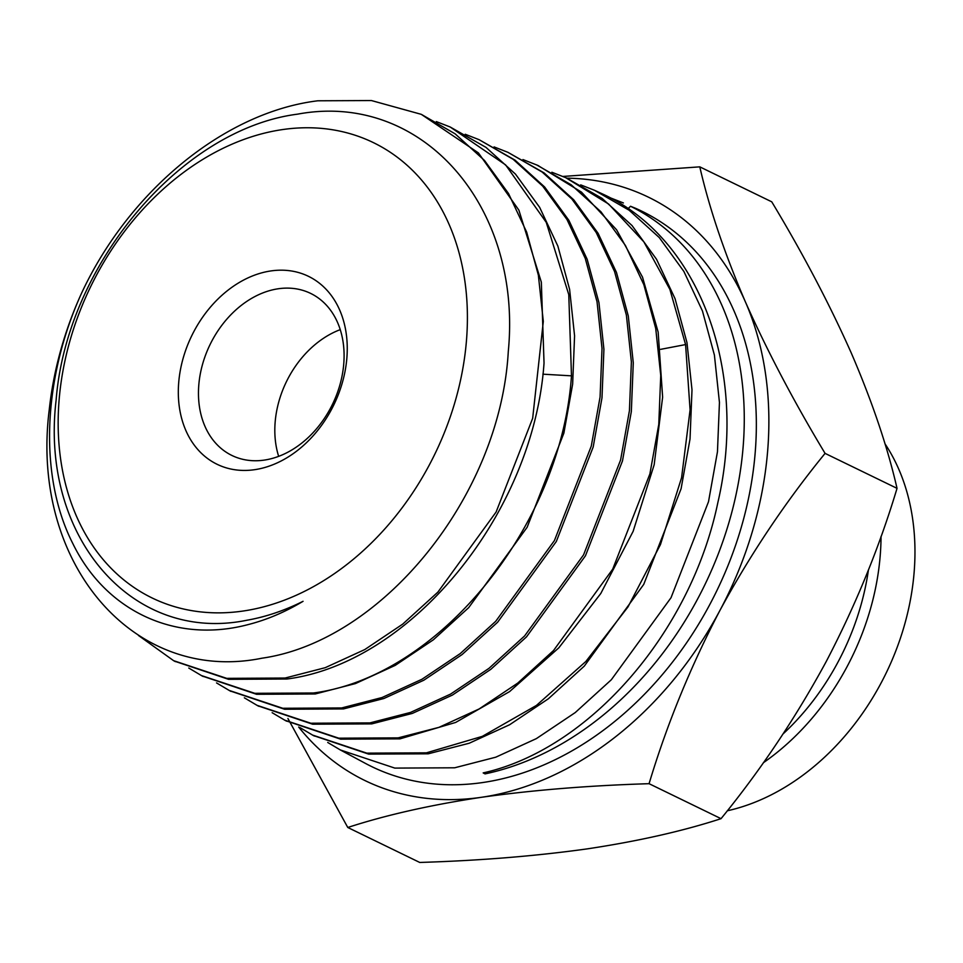 <?xml version="1.0" encoding="UTF-8"?>
<svg xmlns="http://www.w3.org/2000/svg" width="963" height="963" viewBox="0 0 963 963"><rect width="100%" height="100%" fill="white"/><g stroke="black" fill="none" stroke-linecap="round" stroke-linejoin="round"><path stroke-width="1.44" d="M551.871 172.245L565.666 177.649L608.604 204.024L643.862 241.857L669.899 289.418L685.584 344.573L690.086 409.877L681.575 477.72L660.462 544.564L627.996 606.919L585.865 661.473L536.439 705.422L482.307 736.37L426.416 752.837L366.831 753.15L312.566 735.07L299.938 727.571M313.565 735.6L368.648 754.113L428.246 753.8L469.186 743.243L509.608 724.754L548.356 698.789L584.3 666.107L643.741 584.385L681.094 488.735L690.026 438.984L692 389.822L686.968 342.611L675.051 298.686L656.549 259.3L632.005 225.523L602.044 198.342L566.22 177.89M580.701 184.884L594.532 190.301L629.164 210.247L659.234 237.536L683.874 271.446L702.448 310.977L714.402 355.058L719.445 402.45L717.459 451.791L708.503 501.735L671.006 597.746L611.324 679.758L575.236 712.572L536.343 738.633L495.764 757.195L454.68 767.788L394.842 768.101L340.36 749.96L327.721 742.461M340.36 749.972L365.567 763.466A308.81 233.467 -64.1 0 0 482.583 782.558A308.81 233.467 -64.1 0 0 743.749 518.443A308.81 233.467 -64.1 0 0 635.436 208.237L630.536 206.263A308.304 233.082 115.9 0 1 732.602 509.234A308.304 233.082 115.9 0 1 485.051 773.891L483.173 772.904C588.357 749.587 690.736 633.498 717.892 502.397C748.347 371.935 700.378 239.293 603.512 194.418L594.532 190.301M81.217 293.944C42.312 380.12 38.965 477.179 72.863 543.638C105.581 610.807 175.013 644.091 248.418 624.518C266.847 619.799 285.06 612.071 303.068 601.309C284.434 610.626 265.656 616.946 246.709 620.28C131.714 643.826 39.796 536.162 56.131 400.03C66.616 264.705 181.104 129.09 297.519 114.164C422.095 90.883 522.476 206.19 508.283 351.531C500.242 496.21 382.299 641.033 261.996 658.198C133.388 684.356 29.781 562.825 49.282 409.468A299.337 226.305 115.9 0 1 81.217 293.944C128.849 190.915 224.74 112.117 317.826 100.79L371.429 100.549L421.3 114.344L455.114 133.821L484.473 160.448L508.536 193.551L526.677 232.143L538.365 275.165L543.313 321.413L532.659 418.327L496.101 512.039L437.912 592.101L402.715 624.12L364.772 649.568L325.193 667.696L285.108 678.036L226.75 678.361L173.605 660.666L138.455 635.46M174.592 661.196L228.568 679.324L286.95 679.011C410.936 663.062 533.695 513.773 544.035 363.063L541.338 282.147L518.876 210.139L478.418 152.912L421.3 114.344M436.335 121.603L450.166 126.996L505.623 164.902L546.238 222.345L568.772 294.618L571.48 375.847C561.092 527.134 437.852 676.989 313.372 692.999L254.762 693.312L201.399 675.545L188.772 668.033M202.386 676.074L256.579 694.287L315.202 693.974L355.467 683.574L395.227 665.373L433.338 639.817L468.692 607.653L527.146 527.255L563.873 433.121L572.648 384.177L574.574 335.798L569.602 289.345L557.878 246.131L539.653 207.37L515.494 174.134L486.002 147.387L450.178 126.996M465.213 134.254L479.044 139.659L513.135 159.292L542.735 186.148L566.978 219.516L585.263 258.421L597.036 301.792L602.019 348.425L600.081 396.985L591.27 446.122L554.399 540.604L495.716 621.316L460.218 653.6L421.963 679.252L382.046 697.525L341.636 707.961L282.773 708.274L229.194 690.423L216.555 682.923M230.181 690.953L284.603 709.25L343.466 708.924L383.9 698.5L423.828 680.215L462.084 654.563L497.594 622.267L556.301 541.531L593.184 447.025L601.983 397.875L603.921 349.304L598.95 302.659L587.165 259.276L568.88 220.358L544.625 186.978L515.012 160.123L479.044 139.659M494.079 146.918L507.922 152.323L542.145 172.04L571.853 198.992L596.205 232.492L614.563 271.554L626.383 315.118L631.379 361.932L629.429 410.683L620.581 460.025L583.554 554.893L524.618 635.929L488.975 668.346L450.564 694.094L410.479 712.439L369.888 722.912L310.796 723.225L256.989 705.313L244.349 697.802M257.976 705.843L312.614 724.2L371.73 723.887L412.333 713.414L452.417 695.069L490.841 669.309L526.496 636.88L585.444 555.82L622.483 460.928L631.331 411.574L633.281 362.81L628.285 315.972L616.464 272.409L598.107 233.335L573.755 199.823L544.023 172.859L507.922 152.323M522.957 159.569L536.788 164.986L571.155 184.776L600.984 211.836L625.432 245.481L643.85 284.699L655.719 328.431L660.738 375.438L658.776 424.394L649.893 473.928L612.697 569.169L553.52 650.543L517.733 683.092L479.153 708.949L438.911 727.366L398.152 737.875L338.807 738.188L284.771 720.192L272.144 712.692M285.77 720.721L340.625 739.163L399.994 738.85L455.655 722.443L509.583 691.603L558.829 647.822L600.792 593.485L633.124 531.359L654.166 464.768L662.628 397.165L658.15 332.115L642.526 277.163L616.573 229.772L581.447 192.094L537.956 165.492M282.58 129.572A253.137 191.372 115.9 0 1 466.453 340.709A253.137 191.372 115.9 0 1 242.989 611.048A253.137 191.372 -64.1 0 1 59.116 399.91A253.137 191.372 -64.1 0 1 282.58 129.572M270.952 270.928A104.498 79.002 115.9 0 1 346.861 358.092A104.498 79.002 115.9 0 1 254.617 469.691A104.498 79.002 115.9 0 1 178.709 382.528A104.498 79.002 115.9 0 1 270.952 270.928M264.223 460.109A90.089 68.108 -64.1 0 0 340.071 384.333A90.089 68.108 -64.1 0 0 310.652 293.414A90.089 68.108 -64.1 0 0 278.319 288.756A90.089 68.108 -64.1 0 0 202.483 364.532A90.089 68.108 -64.1 0 0 231.89 455.451A90.089 68.108 -64.1 0 0 264.223 460.109M609.76 197.608L623.41 202.952M630.536 206.263L628.02 208.718M484.69 772.531L485.051 773.891M566.81 178.155A324.302 245.18 115.9 0 1 745.374 301.828A324.302 245.18 115.9 0 1 720.023 610.253A324.302 245.18 115.9 0 1 481.368 797.304A324.302 245.18 115.9 0 1 298.662 727.029M287.913 718.494L347.775 827.482C385.97 815.035 430.509 804.984 481.368 797.304C533.153 790.057 589.043 785.531 649.074 783.689C666.841 724.549 690.495 666.733 720.023 610.253C750.454 554.207 785.471 501.916 825.074 453.38C793.741 401.366 767.174 350.857 745.374 301.828C724.489 253.233 709.298 208.249 699.788 166.852L562.861 176.446M340.252 329.635A90.089 68.108 -64.1 0 0 278.656 456.342M699.788 166.852L771.748 201.821C803.082 253.835 829.649 304.344 851.436 353.373C872.322 401.956 887.525 446.952 897.035 488.349L825.074 453.38M649.074 783.689L721.034 818.67C682.827 831.105 638.3 841.168 587.43 848.848C535.657 856.083 479.755 860.621 419.736 862.451L347.775 827.482M721.034 818.67C760.626 770.135 795.643 717.844 826.085 661.798C855.613 605.318 879.255 547.502 897.035 488.349M884.913 443.69A225.21 170.27 115.9 0 1 891.858 660.57A225.21 170.27 115.9 0 1 727.282 810.798M881.037 536.403A225.21 170.27 115.9 0 1 763.322 762.768M868.433 569.915A217.999 164.817 115.9 0 1 783.16 733.842M571.48 375.847L542.867 374.174M660.654 349.34L685.584 344.573M312.566 735.082L314.371 736.057M173.605 660.678L175.41 661.641M201.387 675.557L203.193 676.52M229.182 690.435L230.988 691.41M256.977 705.325L258.782 706.288M284.771 720.204L286.577 721.167M536.788 164.974L538.666 165.805M565.666 177.637L567.544 178.456"/></g></svg>
